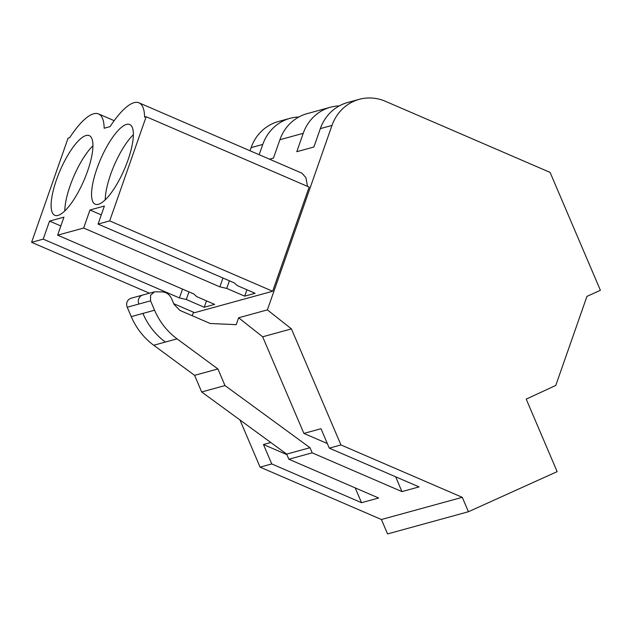 <?xml version="1.0" encoding="UTF-8"?>
<svg xmlns="http://www.w3.org/2000/svg" width="632" height="632" viewBox="0 0 632 632"><rect width="100%" height="100%" fill="white"/><g stroke="black" fill="none" stroke-linecap="round" stroke-linejoin="round"><path stroke-width="0.95" d="M143.037 294.97A6.683 6.202 74.7 0 0 142.816 295.026A6.683 6.202 74.7 0 0 142.793 295.026L154.469 291.826L162.203 291.889C166.493 292.26 169.629 294.528 171.604 298.691L174.053 304.427L179.899 310.407L210.195 323.489L236.21 324.658L238.62 317.778L267.391 309.877L331.99 125.428A44.532 41.364 -105.3 0 1 359.245 99.335A44.532 41.364 -105.3 0 1 385.378 101.286L550.093 172.402L600.4 290.301L586.954 296.376L555.773 385.433L526.211 399.132L557.148 471.63L468.423 511.738L387.558 533.929L381.412 519.512L260.084 467.135L239.955 419.956M192.246 315.739L193.479 312.216M250.019 150.764L251.125 147.619A44.532 41.364 -105.3 0 1 278.372 121.526L290.033 118.326A44.532 41.364 -105.3 0 1 298.865 116.975M468.423 511.738L462.276 497.321L340.948 444.944L291.431 328.893L267.391 309.877M381.412 519.512L462.276 497.321M395.632 476.781L401.952 491.601L419.063 486.901L329.288 448.143L340.948 444.944M401.952 491.601L312.176 452.836L288.856 459.235L378.631 498L361.52 502.693L271.744 463.935L260.084 467.135M270.796 442.503L263.457 444.517L271.744 463.935M269.516 159.177L273.466 158.095L279.897 139.719L303.218 133.32L296.787 151.696L313.899 147.003L320.329 128.628A44.532 41.364 -105.3 0 1 347.584 102.534L359.245 99.335M259.175 154.721L262.786 144.42A44.532 41.364 -105.3 0 1 290.033 118.326M307.539 186.385L305.896 177.639L301.954 173.184L138.977 102.819A66.242 19.703 -66.6 0 0 110.087 126.613L104.162 128.241A66.242 19.703 -66.6 0 0 98.545 113.918A66.242 19.703 -66.6 0 0 69.654 137.713L68.082 138.139L31.6 242.325L149.452 293.209M272.653 291.257L309.143 187.08L146.166 116.715L109.684 220.892L272.653 291.257L194.577 312.69L173.737 303.692M279.897 139.719A44.532 41.364 -105.3 0 1 307.144 113.634L330.465 107.227A44.532 41.364 -105.3 0 1 339.297 105.884M355.2 487.88L361.52 502.693M286.896 454.637L263.457 444.517M127.237 307.231L138.898 304.032A6.683 6.202 74.7 0 1 142.793 295.026L131.132 298.225A6.683 6.202 74.7 0 0 127.237 307.231L131.251 316.632A66.802 62.047 74.7 0 0 153.726 345.254L194.585 375.353L201.671 391.966L224.992 385.567L309.988 447.709L312.176 452.836M201.671 391.966L286.667 454.108L288.856 459.235M286.667 454.108L309.988 447.709M31.6 242.325L43.221 239.133L179.425 297.941L186.29 299.497L204.247 307.255L214.675 304.387L196.718 296.637L193.827 293.983L57.631 235.175L83.653 228.034L219.857 286.841L226.722 288.405L244.679 296.155L255.107 293.295L237.15 285.538L234.259 282.891L98.063 224.083L104.375 206.04L89.973 209.99L101.286 214.88M109.684 220.892L98.063 224.083M154.477 291.834L150.542 295.294L150.558 300.832L154.571 310.233C159.643 321.901 167.132 331.445 177.047 338.855L217.906 368.954L224.992 385.567M194.585 375.353L217.906 368.954M43.221 239.133L49.541 221.089L60.854 225.972M57.631 235.175L63.943 217.139L49.541 221.089M83.653 228.034L89.973 209.99M138.977 102.819A66.242 19.703 -66.6 0 1 144.594 117.141L146.166 116.715M127.98 160.101A43.418 12.909 -66.6 0 0 129.671 124.496A43.418 12.909 -66.6 0 0 96.941 168.625A43.418 12.909 -66.6 0 0 95.25 204.223A43.418 12.909 -66.6 0 0 127.98 160.101M56.509 179.717A43.418 12.909 -66.6 0 0 54.818 215.322A43.418 12.909 -66.6 0 0 87.548 171.201A43.418 12.909 -66.6 0 0 89.238 135.596A43.418 12.909 -66.6 0 0 56.509 179.717M179.425 297.941L182.514 289.101M186.29 299.497L188.96 291.881M204.247 307.255L206.49 300.856M92.928 145.826A43.418 12.909 -66.6 0 0 70.168 185.618A43.418 12.909 -66.6 0 0 64.796 210.985M329.288 448.143L321.001 428.725L303.889 433.418L262.659 336.793L291.431 328.893M327.329 443.538L303.889 433.418M262.659 336.793L238.62 317.778M303.218 133.32A44.532 41.364 -105.3 0 1 330.465 107.227M219.857 286.841L222.946 278.001M226.722 288.405L229.392 280.782M244.679 296.155L246.922 289.756M133.36 134.735A43.418 12.909 -66.6 0 0 110.608 174.519A43.418 12.909 -66.6 0 0 105.228 199.894M320.329 128.628L331.99 125.428M251.125 147.619L262.786 144.42M131.251 316.632L154.571 310.233M138.898 304.032L150.558 300.832M153.726 345.254L177.047 338.855M142.911 313.433A66.802 62.047 74.7 0 0 165.387 342.054M114.171 120.665L98.545 113.918"/></g></svg>
